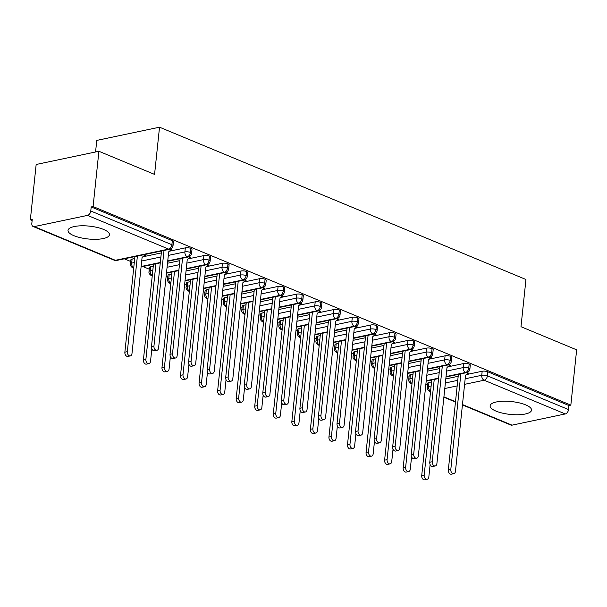 <?xml version="1.0" encoding="UTF-8"?>
<svg xmlns="http://www.w3.org/2000/svg" width="607" height="607" viewBox="0 0 607 607"><rect width="100%" height="100%" fill="white"/><g stroke="black" fill="none" stroke-linecap="round" stroke-linejoin="round"><path stroke-width="0.91" d="M103.562 229.431A20.828 6.449 6 0 1 109.442 234.734A20.828 6.449 6 0 1 96.225 239.31A20.828 6.449 6 0 1 73.902 235.675A20.828 6.449 6 0 1 68.022 230.379A20.828 6.449 6 0 1 81.232 225.796A20.828 6.449 6 0 1 103.562 229.431M525.647 404.869A20.828 6.449 6 0 1 531.527 410.165A20.828 6.449 6 0 1 518.317 414.748A20.828 6.449 6 0 1 495.987 411.106A20.828 6.449 6 0 1 490.107 405.81A20.828 6.449 6 0 1 503.317 401.227A20.828 6.449 6 0 1 525.647 404.869M30.35 219.764L32.254 219.362L31.83 223.406A4.006 2.64 -67.4 0 0 33.142 226.502A4.006 2.64 -67.4 0 0 34.28 226.593L87.514 215.386A4.006 2.64 -67.4 0 0 90.769 211.001L91.194 206.957L93.091 206.562L98.903 151.272L36.162 164.482L30.35 219.764L32.133 220.508M124.321 258.825L130.717 261.48M142.873 266.534L149.269 269.189M166.136 276.2L167.82 276.906M184.695 283.917L186.372 284.615M203.246 291.626L204.923 292.324M221.798 299.334L223.482 300.033M240.349 307.051L242.034 307.749M258.901 314.76L260.585 315.458M277.46 322.469L279.137 323.167M296.011 330.185L297.696 330.883M314.563 337.894L316.247 338.592M333.114 345.603L334.798 346.301M351.673 353.32L353.35 354.018M370.224 361.028L371.909 361.726M388.776 368.737L390.46 369.435M407.327 376.454L409.012 377.152M425.886 384.163L427.563 384.861M95.565 151.978L96.779 140.407L159.527 127.197L525.95 279.501L520.988 326.703L576.65 349.837L570.838 405.127L568.941 405.529L487.816 371.81L487.391 375.847L568.516 409.566L568.941 405.529M568.516 409.566A4.006 2.64 112.6 0 1 565.261 413.951L512.027 425.158A4.006 2.64 112.6 0 1 510.889 425.067L462.428 404.93M93.091 206.562L570.838 405.127M98.903 151.272L154.565 174.406L159.527 127.197M467.64 373.472L468.763 373.237L467.064 372.531M428.944 382.456L428.519 386.492A4.006 1.244 6 0 0 427.32 387.236L427.745 383.192A4.006 1.244 6 0 1 428.944 382.456L431.562 381.909M445.796 378.912L458.179 376.302M466.275 374.602L482.178 371.249A4.006 1.244 6 0 1 487.816 371.81M91.194 206.957L172.32 240.675A4.006 1.244 6 0 1 173.45 241.692L173.025 245.736A4.006 1.244 -174 0 0 171.895 244.712L172.32 240.675M132.091 259.075L131.666 263.112A4.006 1.244 6 0 0 130.467 263.855L130.892 259.811A4.006 1.244 6 0 1 132.091 259.075L134.708 258.521M142.804 256.822L161.325 252.922M169.421 251.215L185.332 247.868A4.006 1.244 6 0 1 190.871 248.384A4.006 1.244 6 0 1 192.002 249.409L191.577 253.445A4.006 1.244 -174 0 0 190.446 252.429L190.871 248.384M170.787 250.092L171.91 249.849L170.21 249.143M144.17 255.691L145.293 255.456L143.616 254.758M150.642 266.784L150.217 270.828A4.006 1.244 6 0 0 149.019 271.564L149.443 267.528A4.006 1.244 6 0 1 150.642 266.784L153.26 266.238M167.502 263.241L179.877 260.631M187.973 258.931L203.884 255.577A4.006 1.244 6 0 1 209.423 256.101A4.006 1.244 6 0 1 210.553 257.118L210.128 261.154A4.006 1.244 -174 0 0 208.998 260.137L209.423 256.101M189.338 257.8L190.461 257.565L188.762 256.86M169.194 274.501L168.769 278.537A4.006 1.244 6 0 0 167.57 279.273L167.995 275.237A4.006 1.244 6 0 1 169.194 274.501L171.811 273.947M186.053 270.95L198.436 268.347M206.524 266.64L222.435 263.294A4.006 1.244 6 0 1 227.974 263.81A4.006 1.244 6 0 1 229.105 264.827L228.68 268.871A4.006 1.244 -174 0 0 227.549 267.846L227.974 263.81M207.89 265.509L209.013 265.274L207.313 264.569M187.745 282.209L187.32 286.246A4.006 1.244 6 0 0 186.121 286.99L186.546 282.945A4.006 1.244 6 0 1 187.745 282.209L190.37 281.656M204.605 278.659L216.987 276.056M225.083 274.349L240.987 271.003A4.006 1.244 6 0 1 246.533 271.519A4.006 1.244 6 0 1 247.664 272.543L247.239 276.58A4.006 1.244 -174 0 0 246.108 275.563L246.533 271.519M226.449 273.226L227.572 272.983L225.872 272.277M206.304 289.918L205.879 293.963A4.006 1.244 6 0 0 204.68 294.699L205.105 290.662A4.006 1.244 6 0 1 206.304 289.918L208.922 289.372M223.164 286.375L235.539 283.765M243.635 282.065L259.546 278.712A4.006 1.244 6 0 1 265.084 279.235A4.006 1.244 6 0 1 266.215 280.252L265.79 284.288A4.006 1.244 -174 0 0 264.66 283.272L265.084 279.235M245 280.935L246.123 280.7L244.424 279.994M224.856 297.635L224.431 301.671A4.006 1.244 6 0 0 223.232 302.407L223.657 298.371A4.006 1.244 6 0 1 224.856 297.635L227.473 297.081M241.715 294.084L254.09 291.481M262.186 289.774L278.097 286.428A4.006 1.244 6 0 1 283.636 286.944A4.006 1.244 6 0 1 284.766 287.961L284.342 292.005A4.006 1.244 -174 0 0 283.211 290.981L283.636 286.944M263.552 288.644L264.675 288.408L262.975 287.703M243.407 305.344L242.982 309.38A4.006 1.244 6 0 0 241.783 310.124L242.208 306.08A4.006 1.244 6 0 1 243.407 305.344L246.025 304.79M260.266 301.793L272.649 299.19M280.738 297.483L296.648 294.137A4.006 1.244 6 0 1 302.187 294.653A4.006 1.244 6 0 1 303.318 295.677L302.893 299.714A4.006 1.244 -174 0 0 301.762 298.697L302.187 294.653M282.103 296.36L283.226 296.117L281.527 295.412M261.958 313.053L261.534 317.097A4.006 1.244 6 0 0 260.335 317.833L260.76 313.796A4.006 1.244 6 0 1 261.958 313.053L264.584 312.506M278.818 309.509L291.201 306.899M299.297 305.2L315.2 301.846A4.006 1.244 6 0 1 320.739 302.369A4.006 1.244 6 0 1 321.869 303.386L321.452 307.423A4.006 1.244 -174 0 0 320.314 306.406L320.739 302.369M300.662 304.069L301.785 303.834L300.086 303.128M280.517 320.769L280.093 324.806A4.006 1.244 6 0 0 278.894 325.542L279.311 321.505A4.006 1.244 6 0 1 280.517 320.769L283.135 320.215M297.377 317.218L309.752 314.616M317.848 312.909L333.751 309.562A4.006 1.244 6 0 1 339.298 310.078A4.006 1.244 6 0 1 340.428 311.095L340.003 315.139A4.006 1.244 -174 0 0 338.873 314.115L339.298 310.078M319.214 311.778L320.337 311.543L318.637 310.837M299.069 328.478L298.644 332.515A4.006 1.244 6 0 0 297.445 333.258L297.87 329.214A4.006 1.244 6 0 1 299.069 328.478L301.687 327.924M315.928 324.927L328.304 322.325M336.399 320.617L352.31 317.271A4.006 1.244 6 0 1 357.849 317.787A4.006 1.244 6 0 1 358.98 318.812L358.555 322.848A4.006 1.244 -174 0 0 357.424 321.831L357.849 317.787M337.765 319.487L338.888 319.252L337.188 318.546M317.62 336.187L317.195 340.231A4.006 1.244 6 0 0 315.997 340.967L316.422 336.931A4.006 1.244 6 0 1 317.62 336.187L320.238 335.641M334.48 332.644L346.863 330.033M354.951 328.334L370.862 324.98A4.006 1.244 6 0 1 376.401 325.504A4.006 1.244 6 0 1 377.531 326.52L377.106 330.557A4.006 1.244 -174 0 0 375.976 329.54L376.401 325.504M356.317 327.203L357.44 326.968L355.74 326.262M336.172 343.903L335.747 347.94A4.006 1.244 6 0 0 334.548 348.676L334.973 344.639A4.006 1.244 6 0 1 336.172 343.903L338.797 343.35M353.031 340.352L365.414 337.75M373.502 336.043L389.413 332.697A4.006 1.244 6 0 1 394.952 333.213A4.006 1.244 6 0 1 396.083 334.229L395.658 338.274A4.006 1.244 -174 0 0 394.527 337.249L394.952 333.213M374.876 334.912L375.991 334.677L374.299 333.971M354.731 351.612L354.306 355.649A4.006 1.244 6 0 0 353.099 356.392L353.524 352.348A4.006 1.244 6 0 1 354.731 351.612L357.348 351.058M371.583 348.061L383.965 345.459M392.061 343.752L407.965 340.406A4.006 1.244 6 0 1 413.511 340.922A4.006 1.244 6 0 1 414.642 341.946L414.217 345.982A4.006 1.244 -174 0 0 413.086 344.966L413.511 340.922M393.427 342.621L394.55 342.386L392.85 341.68M373.282 359.321L372.857 363.365A4.006 1.244 6 0 0 371.659 364.101L372.083 360.065A4.006 1.244 6 0 1 373.282 359.321L375.9 358.775M390.142 355.778L402.517 353.168M410.613 351.468L426.524 348.115A4.006 1.244 6 0 1 432.063 348.638A4.006 1.244 6 0 1 433.193 349.655L432.768 353.691A4.006 1.244 -174 0 0 431.638 352.675L432.063 348.638M411.978 350.338L413.101 350.102L411.402 349.397M391.834 367.038L391.409 371.074A4.006 1.244 6 0 0 390.21 371.81L390.635 367.774A4.006 1.244 6 0 1 391.834 367.038L394.451 366.484M408.693 363.487L421.068 360.877M429.164 359.177L445.075 355.831A4.006 1.244 6 0 1 450.614 356.347A4.006 1.244 6 0 1 451.745 357.364L451.32 361.408A4.006 1.244 -174 0 0 450.189 360.383L450.614 356.347M430.53 358.047L431.653 357.811L429.953 357.106M410.385 374.747L409.96 378.783A4.006 1.244 6 0 0 408.761 379.519L409.186 375.483A4.006 1.244 6 0 1 410.385 374.747L413.01 374.193M427.245 371.196L439.627 368.593M447.716 366.886L463.627 363.54A4.006 1.244 6 0 1 469.165 364.056A4.006 1.244 6 0 1 470.296 365.08L469.871 369.117A4.006 1.244 -174 0 0 468.741 368.1L469.165 364.056M449.089 365.755L450.204 365.52L448.505 364.815M446.046 376.575L465.493 372.486A4.006 2.64 -67.4 0 0 468.741 368.1A4.006 1.244 -174 0 0 463.202 367.576L463.627 363.54M426.243 380.748L438.618 378.138M408.761 379.519C408.412 380.885 409.171 382.228 411.045 383.571A4.006 2.64 -67.4 0 0 411.121 383.601A4.006 2.64 -67.4 0 0 412.001 383.73M427.487 368.866L446.942 364.769A4.006 2.64 -67.4 0 0 450.189 360.383A4.006 1.244 -174 0 0 444.65 359.868L445.075 355.831M407.692 373.032L420.067 370.429M390.21 371.81C389.853 373.168 390.62 374.519 392.494 375.854A4.006 2.64 -67.4 0 0 392.562 375.892A4.006 2.64 -67.4 0 0 393.45 376.014M408.936 361.157L428.39 357.06A4.006 2.64 -67.4 0 0 431.638 352.675A4.006 1.244 -174 0 0 426.099 352.159L426.524 348.115M389.133 365.323L401.515 362.72M371.659 364.101C371.302 365.46 372.061 366.81 373.942 368.146A4.006 2.64 -67.4 0 0 374.011 368.176A4.006 2.64 -67.4 0 0 374.898 368.305M390.384 353.441L409.831 349.351A4.006 2.64 -67.4 0 0 413.086 344.966A4.006 1.244 -174 0 0 407.54 344.442L407.965 340.406M370.581 357.614L382.964 355.004M353.099 356.392C352.75 357.751 353.509 359.094 355.391 360.437A4.006 2.64 -67.4 0 0 355.459 360.467A4.006 2.64 -67.4 0 0 356.347 360.596M371.833 345.732L391.28 341.642A4.006 2.64 -67.4 0 0 394.527 337.249A4.006 1.244 -174 0 0 388.988 336.733L389.413 332.697M352.03 349.898L364.412 347.295M334.548 348.676C334.199 350.034 334.958 351.385 336.832 352.728A4.006 2.64 -67.4 0 0 336.908 352.758A4.006 2.64 -67.4 0 0 337.796 352.879M353.274 338.023L372.728 333.926A4.006 2.64 -67.4 0 0 375.976 329.54A4.006 1.244 -174 0 0 370.437 329.024L370.862 324.98M333.478 342.189L345.853 339.586M315.997 340.967C315.64 342.325 316.406 343.676 318.28 345.011A4.006 2.64 -67.4 0 0 318.349 345.042A4.006 2.64 -67.4 0 0 319.236 345.171M334.723 330.307L354.177 326.217A4.006 2.64 -67.4 0 0 357.424 321.831A4.006 1.244 -174 0 0 351.885 321.308L352.31 317.271M314.919 334.48L327.302 331.87M297.445 333.258C297.089 334.616 297.847 335.959 299.729 337.302A4.006 2.64 -67.4 0 0 299.797 337.333A4.006 2.64 -67.4 0 0 300.685 337.462M316.171 322.598L335.618 318.508A4.006 2.64 -67.4 0 0 338.873 314.115A4.006 1.244 -174 0 0 333.326 313.599L333.751 309.562M296.368 326.763L308.751 324.161M278.894 325.542C278.537 326.9 279.296 328.25 281.178 329.593A4.006 2.64 -67.4 0 0 281.246 329.624A4.006 2.64 -67.4 0 0 282.134 329.745M297.62 314.889L317.066 310.792A4.006 2.64 -67.4 0 0 320.314 306.406A4.006 1.244 -174 0 0 314.775 305.89L315.2 301.846M277.816 319.054L290.199 316.452M260.335 317.833C259.986 319.191 260.744 320.542 262.619 321.877A4.006 2.64 -67.4 0 0 262.694 321.907A4.006 2.64 -67.4 0 0 263.582 322.036M279.068 307.172L298.515 303.083A4.006 2.64 -67.4 0 0 301.762 298.697A4.006 1.244 -174 0 0 296.224 298.174L296.648 294.137M259.265 311.345L271.64 308.735M241.783 310.124C241.427 311.482 242.193 312.825 244.067 314.168A4.006 2.64 -67.4 0 0 244.135 314.198A4.006 2.64 -67.4 0 0 245.023 314.327M260.509 299.463L279.964 295.374A4.006 2.64 -67.4 0 0 283.211 290.981A4.006 1.244 -174 0 0 277.672 290.465L278.097 286.428M240.713 303.629L253.089 301.026M223.232 302.407C222.875 303.766 223.642 305.116 225.516 306.459A4.006 2.64 -67.4 0 0 225.584 306.489A4.006 2.64 -67.4 0 0 226.472 306.611M241.958 291.755L261.405 287.657A4.006 2.64 -67.4 0 0 264.66 283.272A4.006 1.244 -174 0 0 259.121 282.756L259.546 278.712M222.154 295.92L234.537 293.318M204.68 294.699C204.324 296.057 205.083 297.407 206.964 298.743A4.006 2.64 -67.4 0 0 207.033 298.773A4.006 2.64 -67.4 0 0 207.92 298.902M223.406 284.038L242.853 279.948A4.006 2.64 -67.4 0 0 246.108 275.563A4.006 1.244 -174 0 0 240.562 275.039L240.987 271.003M203.603 288.211L215.986 285.601M186.121 286.99C185.772 288.348 186.531 289.691 188.405 291.034A4.006 2.64 -67.4 0 0 188.481 291.064A4.006 2.64 -67.4 0 0 189.369 291.193M204.855 276.329L224.302 272.24A4.006 2.64 -67.4 0 0 227.549 267.846A4.006 1.244 -174 0 0 222.01 267.33L222.435 263.294M185.052 280.495L197.427 277.892M167.57 279.273C167.213 280.631 167.98 281.982 169.854 283.325A4.006 2.64 -67.4 0 0 169.922 283.355A4.006 2.64 -67.4 0 0 170.81 283.477M186.296 268.62L205.75 264.523A4.006 2.64 -67.4 0 0 208.998 260.137A4.006 1.244 -174 0 0 203.459 259.621L203.884 255.577M166.5 272.786L178.875 270.183M149.019 271.564C148.662 272.922 149.428 274.273 151.302 275.608A4.006 2.64 -67.4 0 0 151.371 275.639A4.006 2.64 -67.4 0 0 152.258 275.768M167.744 260.911L187.199 256.814A4.006 2.64 -67.4 0 0 190.446 252.429A4.006 1.244 -174 0 0 184.907 251.913L185.332 247.868M141.127 266.511L160.324 262.467M130.467 263.855C130.11 265.213 130.869 266.564 132.751 267.899A4.006 2.64 -67.4 0 0 132.819 267.93A4.006 2.64 -67.4 0 0 133.707 268.059M453.808 473.68L451.342 474.196A3.339 2.291 -101.9 0 1 448.33 469.97L450.804 469.446A3.339 2.291 78.1 0 0 453.808 473.68A3.339 2.291 78.1 0 0 455.447 471.373L465.554 375.194L468.202 373.002M448.33 469.97L458.384 374.367M450.804 469.446L460.85 373.851M427.191 479.28L424.725 479.803A3.339 2.291 -101.9 0 1 421.713 475.569L424.187 475.053A3.339 2.291 78.1 0 0 427.191 479.28A3.339 2.291 78.1 0 0 428.823 476.981L430.128 464.56M434.233 379.451L424.187 475.053M431.767 379.974L421.713 475.569M435.257 465.964L432.783 466.487A3.339 2.291 -101.9 0 1 429.779 462.253L432.252 461.737A3.339 2.291 78.1 0 0 435.257 465.964A3.339 2.291 78.1 0 0 436.888 463.665L447.002 367.485L449.65 365.293M429.779 462.253L439.825 366.658M432.252 461.737L442.298 366.142M416.706 458.255L414.232 458.778A3.339 2.291 -101.9 0 1 411.227 454.544L413.701 454.028A3.339 2.291 78.1 0 0 416.706 458.255A3.339 2.291 78.1 0 0 418.337 455.956L428.443 359.769L431.099 357.576M411.227 454.544L421.273 358.949M413.701 454.028L423.747 358.426M398.154 450.546L395.681 451.062A3.339 2.291 -101.9 0 1 392.676 446.835L395.149 446.312A3.339 2.291 78.1 0 0 398.154 450.546A3.339 2.291 78.1 0 0 399.785 448.239L409.892 352.06L412.548 349.867M392.676 446.835L402.722 351.233M395.149 446.312L405.195 350.717M379.603 442.829L377.129 443.353A3.339 2.291 -101.9 0 1 374.124 439.119L376.59 438.603A3.339 2.291 78.1 0 0 379.603 442.829A3.339 2.291 78.1 0 0 381.234 440.53L391.34 344.351L393.989 342.158M374.124 439.119L384.17 343.524M376.59 438.603L386.644 343.008M408.64 471.571L406.166 472.087A3.339 2.291 -101.9 0 1 403.162 467.86L405.635 467.337A3.339 2.291 78.1 0 0 408.64 471.571A3.339 2.291 78.1 0 0 410.271 469.264L411.576 456.851M415.681 371.742L405.635 467.337M413.208 372.266L403.162 467.86M390.089 463.854L387.615 464.378A3.339 2.291 -101.9 0 1 384.61 460.152L387.084 459.628A3.339 2.291 78.1 0 0 390.089 463.854A3.339 2.291 78.1 0 0 391.72 461.555L393.025 449.134M397.13 364.033L387.084 459.628M394.656 364.549L384.61 460.152M371.537 456.145L369.064 456.669A3.339 2.291 -101.9 0 1 366.059 452.435L368.525 451.919A3.339 2.291 78.1 0 0 371.537 456.145A3.339 2.291 78.1 0 0 373.168 453.846L374.473 441.426M378.578 356.317L368.525 451.919M376.105 356.84L366.059 452.435M352.978 448.436L350.512 448.952A3.339 2.291 -101.9 0 1 347.5 444.726L349.973 444.203A3.339 2.291 78.1 0 0 352.978 448.436A3.339 2.291 78.1 0 0 354.609 446.13L355.914 433.717M360.019 348.608L349.973 444.203M357.553 349.131L347.5 444.726M361.044 435.12L358.578 435.644A3.339 2.291 -101.9 0 1 355.565 431.41L358.039 430.894A3.339 2.291 78.1 0 0 361.044 435.12A3.339 2.291 78.1 0 0 362.675 432.821L372.789 336.635L375.437 334.442M355.565 431.41L365.619 335.815M358.039 430.894L368.085 335.292M334.427 440.72L331.953 441.243A3.339 2.291 -101.9 0 1 328.948 437.017L331.422 436.494A3.339 2.291 78.1 0 0 334.427 440.72A3.339 2.291 78.1 0 0 336.058 438.421L337.363 426M341.468 340.899L331.422 436.494M338.994 341.415L328.948 437.017M342.492 427.411L340.019 427.927A3.339 2.291 -101.9 0 1 337.014 423.701L339.488 423.178A3.339 2.291 78.1 0 0 342.492 427.411A3.339 2.291 78.1 0 0 344.123 425.105L354.23 328.926L356.886 326.733M337.014 423.701L347.06 328.099M339.488 423.178L349.533 327.583M315.875 433.011L313.402 433.535A3.339 2.291 -101.9 0 1 310.397 429.301L312.871 428.785A3.339 2.291 78.1 0 0 315.875 433.011A3.339 2.291 78.1 0 0 317.507 430.712L318.812 418.291M322.916 333.182L312.871 428.785M320.443 333.706L310.397 429.301M323.941 419.695L321.467 420.219A3.339 2.291 -101.9 0 1 318.463 415.992L320.936 415.469A3.339 2.291 78.1 0 0 323.941 419.695A3.339 2.291 78.1 0 0 325.572 417.396L335.679 321.217L338.334 319.024M318.463 415.992L328.508 320.39M320.936 415.469L330.982 319.874M297.324 425.302L294.85 425.818A3.339 2.291 -101.9 0 1 291.846 421.592L294.312 421.068A3.339 2.291 78.1 0 0 297.324 425.302A3.339 2.291 78.1 0 0 298.955 422.996L300.26 410.582M304.365 325.473L294.312 421.068M301.891 325.997L291.846 421.592M305.389 411.986L302.916 412.51A3.339 2.291 -101.9 0 1 299.911 408.276L302.377 407.76A3.339 2.291 78.1 0 0 305.389 411.986A3.339 2.291 78.1 0 0 307.021 409.687L317.127 313.5L319.775 311.315M299.911 408.276L309.957 312.681M302.377 407.76L312.43 312.157M278.765 417.586L276.299 418.109A3.339 2.291 -101.9 0 1 273.287 413.883L275.76 413.359A3.339 2.291 78.1 0 0 278.765 417.586A3.339 2.291 78.1 0 0 280.396 415.287L281.701 402.866M285.806 317.764L275.76 413.359M283.34 318.28L273.287 413.883M286.83 404.277L284.364 404.793A3.339 2.291 -101.9 0 1 281.352 400.567L283.826 400.043A3.339 2.291 78.1 0 0 286.83 404.277A3.339 2.291 78.1 0 0 288.462 401.971L298.576 305.791L301.224 303.599M281.352 400.567L291.406 304.972M283.826 400.043L293.871 304.448M260.213 409.877L257.74 410.4A3.339 2.291 -101.9 0 1 254.735 406.166L257.209 405.651A3.339 2.291 78.1 0 0 260.213 409.877A3.339 2.291 78.1 0 0 261.845 407.578L263.15 395.157M267.255 310.048L257.209 405.651M264.781 310.572L254.735 406.166M268.279 396.561L265.805 397.084A3.339 2.291 -101.9 0 1 262.801 392.858L265.274 392.334A3.339 2.291 78.1 0 0 268.279 396.561A3.339 2.291 78.1 0 0 269.91 394.262L280.024 298.083L282.672 295.89M262.801 392.858L272.847 297.255M265.274 392.334L275.32 296.74M241.662 402.168L239.188 402.684A3.339 2.291 -101.9 0 1 236.184 398.458L238.657 397.934A3.339 2.291 78.1 0 0 241.662 402.168A3.339 2.291 78.1 0 0 243.293 399.861L244.598 387.448M248.703 302.339L238.657 397.934M246.23 302.863L236.184 398.458M249.727 388.852L247.254 389.375A3.339 2.291 -101.9 0 1 244.249 385.142L246.723 384.626A3.339 2.291 78.1 0 0 249.727 388.852A3.339 2.291 78.1 0 0 251.359 386.553L261.465 290.366L264.121 288.181M244.249 385.142L254.295 289.547M246.723 384.626L256.769 289.023M223.11 394.459L220.637 394.975A3.339 2.291 -101.9 0 1 217.632 390.749L220.098 390.225A3.339 2.291 78.1 0 0 223.11 394.459A3.339 2.291 78.1 0 0 224.742 392.152L226.047 379.732M230.152 294.63L220.098 390.225M227.678 295.146L217.632 390.749M231.176 381.143L228.702 381.659A3.339 2.291 -101.9 0 1 225.698 377.433L228.164 376.909A3.339 2.291 78.1 0 0 231.176 381.143A3.339 2.291 78.1 0 0 232.807 378.836L242.914 282.657L245.562 280.464M225.698 377.433L235.744 281.838M228.164 376.909L238.217 281.314M204.551 386.742L202.085 387.266A3.339 2.291 -101.9 0 1 199.073 383.032L201.547 382.516A3.339 2.291 78.1 0 0 204.551 386.742A3.339 2.291 78.1 0 0 206.19 384.443L207.495 372.023M211.593 286.914L201.547 382.516M209.127 287.437L199.073 383.032M212.617 373.426L210.151 373.95A3.339 2.291 -101.9 0 1 207.139 369.724L209.612 369.2A3.339 2.291 78.1 0 0 212.617 373.426A3.339 2.291 78.1 0 0 214.256 371.127L224.362 274.948L227.01 272.755M207.139 369.724L217.192 274.121M209.612 369.2L219.658 273.605M186 379.034L183.526 379.55A3.339 2.291 -101.9 0 1 180.522 375.323L182.995 374.8A3.339 2.291 78.1 0 0 186 379.034A3.339 2.291 78.1 0 0 187.631 376.735L188.936 364.314M193.041 279.205L182.995 374.8M190.568 279.728L180.522 375.323M194.065 365.718L191.592 366.241A3.339 2.291 -101.9 0 1 188.587 362.007L191.061 361.491A3.339 2.291 78.1 0 0 194.065 365.718A3.339 2.291 78.1 0 0 195.697 363.418L205.811 267.232L208.459 265.047M188.587 362.007L198.633 266.412M191.061 361.491L201.107 265.889M167.449 371.325L164.975 371.841A3.339 2.291 -101.9 0 1 161.97 367.614L164.444 367.091A3.339 2.291 78.1 0 0 167.449 371.325A3.339 2.291 78.1 0 0 169.08 369.018L170.385 356.605M174.49 271.496L164.444 367.091M172.016 272.012L161.97 367.614M175.514 358.009L173.041 358.525A3.339 2.291 -101.9 0 1 170.036 354.298L172.509 353.775A3.339 2.291 78.1 0 0 175.514 358.009A3.339 2.291 78.1 0 0 177.145 355.702L187.252 259.523L189.908 257.33M170.036 354.298L180.082 258.703M172.509 353.775L182.555 258.18M148.897 363.608L146.424 364.132A3.339 2.291 -101.9 0 1 143.419 359.898L145.892 359.382A3.339 2.291 78.1 0 0 148.897 363.608A3.339 2.291 78.1 0 0 150.528 361.309L151.833 348.888M155.938 263.779L145.892 359.382M153.465 264.303L143.419 359.898M156.963 350.3L154.489 350.816A3.339 2.291 -101.9 0 1 151.484 346.589L153.95 346.066A3.339 2.291 78.1 0 0 156.963 350.3A3.339 2.291 78.1 0 0 158.594 347.993L168.7 251.814L171.349 249.621M151.484 346.589L161.53 250.987M153.95 346.066L164.004 250.471M130.346 355.899L127.872 356.415A3.339 2.291 -101.9 0 1 124.867 352.189L127.333 351.665A3.339 2.291 78.1 0 0 130.346 355.899A3.339 2.291 78.1 0 0 131.977 353.6L142.084 257.414L144.732 255.221M137.387 256.071L127.333 351.665M134.913 256.594L124.867 352.189M565.261 413.951L484.143 380.232L464.59 384.345M457.17 385.908L444.787 388.518M443.914 396.849L455.516 401.667M462.466 404.558L512.027 425.158M430.553 391.485A4.006 2.64 112.6 0 1 429.764 391.348L430.53 391.674M465.174 378.783L481.753 375.293A4.006 1.244 -174 0 1 487.391 375.847A4.006 2.64 112.6 0 1 484.143 380.232A4.006 2.747 -101.9 0 1 481.753 375.293L482.178 371.249M34.28 226.593L115.406 260.304L168.64 249.105L87.514 215.386M90.769 211.001L171.895 244.712A4.006 2.64 -67.4 0 1 168.64 249.105A4.006 2.747 -101.9 0 0 169.861 249.234A4.006 4.006 0 0 0 173.025 245.736M33.142 226.502L114.268 260.221A4.006 2.64 -67.4 0 0 115.406 260.304A4.006 2.747 -101.9 0 0 116.627 260.441L169.861 249.234M430.575 391.272A4.006 2.747 -101.9 0 1 428.519 386.492L431.137 385.946M445.371 382.949L457.754 380.339M469.871 369.117A4.006 4.006 0 0 1 466.715 372.615A4.006 2.747 -101.9 0 1 465.493 372.486A4.006 2.747 -101.9 0 1 463.202 367.584L446.623 371.074M412.024 383.563A4.006 2.747 -101.9 0 1 409.96 378.783L412.585 378.237M426.82 375.24L439.202 372.63M393.465 375.854A4.006 2.747 -101.9 0 1 391.409 371.074L394.026 370.528M408.268 367.531L420.651 364.921M428.072 363.358L444.65 359.868A4.006 2.747 -101.9 0 0 446.942 364.769A4.006 2.747 -101.9 0 0 448.163 364.906A4.006 4.006 0 0 0 451.32 361.408M374.914 368.146A4.006 2.747 -101.9 0 1 372.857 363.365L375.475 362.811M389.717 359.814L402.092 357.212M409.513 355.649L426.099 352.159M356.362 360.429A4.006 2.747 -101.9 0 1 354.306 355.649L356.924 355.103M371.158 352.106L383.541 349.495M390.961 347.94L407.54 344.45A4.006 2.747 -101.9 0 0 409.831 349.351A4.006 2.747 -101.9 0 0 411.053 349.48A4.006 4.006 0 0 0 414.217 345.982M337.811 352.72A4.006 2.747 -101.9 0 1 335.754 347.94L338.372 347.394M352.606 344.397L364.989 341.787M372.41 340.224L388.988 336.733A4.006 2.747 -101.9 0 0 391.28 341.642A4.006 2.747 -101.9 0 0 392.501 341.771A4.006 4.006 0 0 0 395.658 338.274M319.259 345.011A4.006 2.747 -101.9 0 1 317.195 340.231L319.813 339.677M334.055 336.68L346.438 334.078M353.858 332.515L370.437 329.024A4.006 2.747 -101.9 0 0 372.728 333.926A4.006 2.747 -101.9 0 0 373.95 334.062A4.006 4.006 0 0 0 377.106 330.557M300.7 337.295A4.006 2.747 -101.9 0 1 298.644 332.522L301.262 331.968M315.503 328.971L327.879 326.361M335.307 324.806L351.885 321.308M282.149 329.586A4.006 2.747 -101.9 0 1 280.093 324.806L282.71 324.259M296.952 321.262L309.327 318.652M316.748 317.089L333.326 313.599A4.006 2.747 -101.9 0 0 335.618 318.508A4.006 2.747 -101.9 0 0 336.847 318.637A4.006 4.006 0 0 0 340.003 315.139M263.597 321.877A4.006 2.747 -101.9 0 1 261.541 317.097L264.159 316.543M278.393 313.546L290.776 310.943M298.196 309.38L314.775 305.89A4.006 2.747 -101.9 0 0 317.066 310.792A4.006 2.747 -101.9 0 0 318.288 310.928A4.006 4.006 0 0 0 321.452 307.423M245.046 314.16A4.006 2.747 -101.9 0 1 242.982 309.388L245.6 308.834M259.842 305.837L272.224 303.234M279.645 301.671L296.224 298.181A4.006 2.747 -101.9 0 0 298.515 303.083A4.006 2.747 -101.9 0 0 299.737 303.212A4.006 4.006 0 0 0 302.893 299.714M226.487 306.452A4.006 2.747 -101.9 0 1 224.431 301.671L227.048 301.125M241.29 298.128L253.665 295.518M261.093 293.955L277.672 290.465A4.006 2.747 -101.9 0 0 279.964 295.374A4.006 2.747 -101.9 0 0 281.185 295.503A4.006 4.006 0 0 0 284.342 292.005M207.935 298.743A4.006 2.747 -101.9 0 1 205.879 293.963L208.497 293.409M222.739 290.412L235.114 287.809M242.534 286.246L259.113 282.756A4.006 2.747 -101.9 0 0 261.405 287.657A4.006 2.747 -101.9 0 0 262.634 287.794A4.006 4.006 0 0 0 265.79 284.288M189.384 291.034A4.006 2.747 -101.9 0 1 187.328 286.254L189.945 285.7M204.18 282.703L216.562 280.1M223.983 278.537L240.562 275.047A4.006 2.747 -101.9 0 0 242.853 279.948A4.006 2.747 -101.9 0 0 244.075 280.077A4.006 4.006 0 0 0 247.239 276.58M170.833 283.317A4.006 2.747 -101.9 0 1 168.769 278.537L171.386 277.991M185.628 274.994L198.011 272.384M205.432 270.821L222.01 267.33A4.006 2.747 -101.9 0 0 224.302 272.24A4.006 2.747 -101.9 0 0 225.523 272.368A4.006 4.006 0 0 0 228.68 268.871M152.274 275.608A4.006 2.747 -101.9 0 1 150.217 270.828L152.835 270.274M167.077 267.277L179.452 264.675M186.88 263.112L203.459 259.621A4.006 2.747 -101.9 0 0 205.75 264.523A4.006 2.747 -101.9 0 0 206.972 264.66A4.006 4.006 0 0 0 210.128 261.154M131.666 263.112L134.284 262.565M141.704 261.002L160.901 256.966M168.321 255.403L184.9 251.913A4.006 2.747 -101.9 0 0 187.199 256.814A4.006 2.747 -101.9 0 0 188.42 256.943A4.006 4.006 0 0 0 191.577 253.445M432.768 353.691A4.006 4.006 0 0 1 429.612 357.197A4.006 2.747 -101.9 0 1 428.39 357.06A4.006 2.747 -101.9 0 1 426.091 352.159M358.555 322.848A4.006 4.006 0 0 1 355.399 326.346A4.006 2.747 -101.9 0 1 354.177 326.217A4.006 2.747 -101.9 0 1 351.878 321.315M133.722 267.899A4.006 2.747 -101.9 0 1 131.666 263.119M455.47 402.039L443.876 397.213M466.715 372.615L446.001 376.977M438.58 378.54L426.197 381.143M411.121 383.601A4.006 4.006 0 0 0 411.994 383.852M427.32 387.236A4.006 4.006 0 0 0 429.764 391.348M448.163 364.906L427.449 369.268M420.029 370.824L407.646 373.434M392.562 375.892A4.006 4.006 0 0 0 393.435 376.143M429.612 357.197L408.898 361.552M401.47 363.115L389.095 365.718M374.011 368.176A4.006 4.006 0 0 0 374.883 368.426M411.053 349.48L390.339 353.843M382.918 355.406L370.543 358.009M355.459 360.467A4.006 4.006 0 0 0 356.332 360.717M392.501 341.771L371.788 346.134M364.367 347.69L351.984 350.3M336.908 352.758A4.006 4.006 0 0 0 337.78 353.008M373.95 334.062L353.236 338.418M345.815 339.981L333.433 342.591M318.349 345.042A4.006 4.006 0 0 0 319.229 345.292M355.399 326.346L334.685 330.709M327.264 332.272L314.881 334.874M299.797 337.333A4.006 4.006 0 0 0 300.67 337.583M336.847 318.637L316.133 323M308.705 324.555L296.33 327.165M281.246 329.624A4.006 4.006 0 0 0 282.118 329.874M318.288 310.928L297.574 315.283M290.154 316.846L277.771 319.457M262.694 321.907A4.006 4.006 0 0 0 263.567 322.158M299.737 303.212L279.023 307.574M271.602 309.138L259.219 311.74M244.135 314.198A4.006 4.006 0 0 0 245.016 314.449M281.185 295.503L260.471 299.866M253.051 301.429L240.668 304.031M225.584 306.489A4.006 4.006 0 0 0 226.457 306.74M262.634 287.794L241.92 292.149M234.492 293.712L222.116 296.322M207.033 298.773A4.006 4.006 0 0 0 207.905 299.031M244.075 280.077L223.361 284.44M215.94 286.003L203.565 288.606M188.481 291.064A4.006 4.006 0 0 0 189.354 291.314M225.523 272.368L204.809 276.731M197.389 278.294L185.006 280.897M169.922 283.355A4.006 4.006 0 0 0 170.802 283.606M206.972 264.66L186.258 269.015M178.837 270.578L166.455 273.188M151.371 275.639A4.006 4.006 0 0 0 152.243 275.897M188.42 256.943L167.707 261.306M160.278 262.869L141.082 266.905M132.819 267.93A4.006 4.006 0 0 0 133.692 268.18M114.268 260.221A4.006 4.006 0 0 0 116.627 260.441"/></g></svg>
